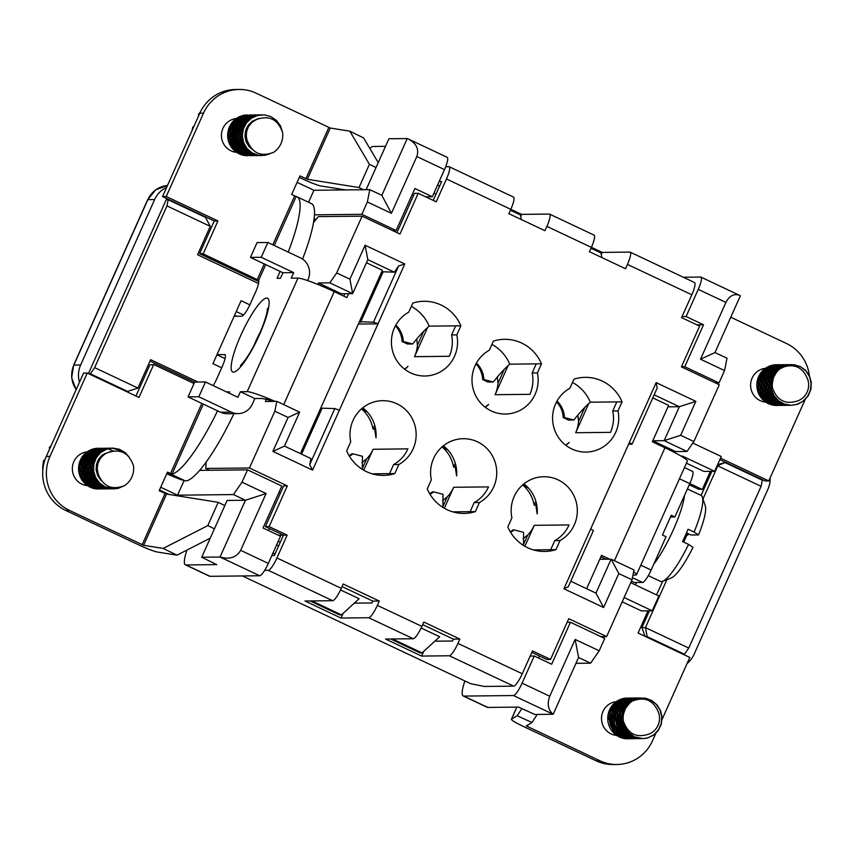 <?xml version="1.0" encoding="UTF-8"?>
<svg xmlns="http://www.w3.org/2000/svg" width="854" height="854" viewBox="0 0 854 854"><rect width="100%" height="100%" fill="white"/><g stroke="black" fill="none" stroke-linecap="round" stroke-linejoin="round"><path stroke-width="1.28" d="M362.245 468.675L366.601 458.929A33.968 33.082 89.4 0 0 373.113 449.257L363.74 470.212M416.731 338.878L417.435 345.283A33.968 33.082 -90.6 0 1 414.532 356.673L427.459 327.765M417.435 345.283L423.616 331.459M687.096 663.483A24.456 23.816 89.4 0 0 694.003 654.484L767.992 489.064A24.456 23.816 89.4 0 0 770.148 477.824M805.108 399.661L768.76 480.919L765.067 480.951L719.847 459.612M701.785 489.225L698.721 489.257L689.263 484.794M645.037 636.315L641.909 627.658L649.435 610.823M711.841 471.323L701.07 495.405M648.293 575.66L660.356 581.35A47.557 9.746 -64.7 0 0 662.651 581.275L656.566 594.896M717.595 464.672L725.025 462.58L762.302 480.183L761.085 486.332L717.787 465.9L702.97 499.024M147.667 199.697L73.679 365.117A6.789 0.662 24.1 0 1 73.86 365.053L147.859 199.633A24.456 23.816 89.4 0 1 167.491 185.478L155.684 189.855L147.667 199.697A6.789 0.662 24.1 0 1 147.859 199.633L154.638 199.558A24.456 23.816 -90.6 0 1 166.626 187.41L162.527 196.559L214.247 220.962L199.612 253.681L253.734 279.226A17.667 1.708 -155.9 0 0 258.815 281.521M154.638 199.558L80.639 364.978A24.456 23.816 -90.6 0 0 79.475 382.229L83.564 373.081L87.257 373.049L138.978 397.452L153.72 364.487L194.029 383.521M135.935 396.021L149.92 364.786L152.994 364.743A13.589 2.786 -64.7 0 0 153.72 364.487M184.069 480.556L177.525 495.181L160.712 487.25M149.994 361.082L194.637 382.154M88.432 373.604L166.188 199.783L168.195 199.761L205.472 217.354L210.265 226.353L197.562 254.738L258.538 283.517M308.561 202.249L313.92 190.271L369.814 189.663L381.834 195.342L407.241 138.551L408.703 139.17C416.496 143.557 419.197 149.354 416.827 156.538L444.486 169.594A13.589 2.786 -64.7 0 0 447.208 157.339L408.703 139.17M297.107 182.329L313.92 190.271M216.905 354.773L225.04 358.605M249.848 304.835L241.095 300.704L212.934 363.665L221.698 367.796M243.539 315.009L236.238 311.561M234.562 315.307L236.526 316.236M575.97 663.323L590.605 663.163L578.574 657.495L575.158 639.432L599.209 650.791L604.728 638.45L570.451 622.267L567.141 622.299M681.449 366.772L684.759 366.729L719.036 382.912L724.555 370.561L727 358.253L714.969 352.574L740.375 295.794L739.468 295.292C733.949 293.392 729.423 295.772 725.911 302.423L698.241 289.367A13.589 2.786 -64.7 0 0 700.963 277.112A13.589 2.786 -64.7 0 0 700.686 277.059L683.339 277.251M201.715 557.235L216.735 564.622L185.948 564.953A27.179 5.572 115.3 0 1 185.393 564.836L209.443 576.194A27.179 5.572 -64.7 0 0 209.999 576.311L259.733 575.767A13.589 2.786 -64.7 0 0 268.327 563.394L240.668 550.339L266.074 493.548L245.44 500.252L227.121 500.444L201.715 557.235L220.044 557.032L245.44 500.252L233.42 494.573L177.525 495.181M565.732 445.222L569.17 442.415A33.968 33.082 -90.6 0 1 565.924 445.372M588.609 403.835L575.681 432.732A33.968 33.082 89.4 0 0 578.596 421.353L577.891 414.948M572.479 382.421A40.757 39.7 -90.6 0 1 590.338 402.202L616.812 401.914L612.756 410.998A33.968 33.082 -90.6 0 1 610.482 432.359L575.681 432.732M612.756 410.998L617.986 410.945A33.968 33.082 -90.6 0 1 586.015 452.076A33.968 33.082 -90.6 0 1 553.627 426.626A33.968 33.082 -90.6 0 1 569.885 388.239L573.941 379.155A40.757 39.7 -90.6 0 1 585.214 377.351A40.757 39.7 -90.6 0 1 622.054 401.86L617.986 410.945M524.89 546.282L534.273 525.317A33.968 33.082 -90.6 0 1 527.761 534.999L523.064 538.66M533.376 549.901L555.943 549.656A40.757 39.7 -90.6 0 1 544.681 551.449A40.757 39.7 -90.6 0 1 507.831 526.95L511.898 517.855A33.968 33.082 -90.6 0 1 543.87 476.724A33.968 33.082 -90.6 0 1 576.258 502.173A33.968 33.082 -90.6 0 1 560.01 540.561L554.769 540.625A33.968 33.082 89.4 0 0 569.063 524.943L534.273 525.317M523.523 484.197L524.954 485.488L523.256 485.499A33.968 33.082 -90.6 0 1 534.145 505.13L535.832 505.109L537.177 513.937A33.968 33.082 89.4 0 0 523.929 483.866M444.315 508.247L453.687 487.282A33.968 33.082 -90.6 0 1 447.176 496.964L442.489 500.625M452.801 511.866L475.358 511.621A40.757 39.7 89.4 0 1 464.096 513.425A40.757 39.7 89.4 0 1 427.256 488.915L431.323 479.831A33.968 33.082 -90.6 0 1 463.284 438.7A33.968 33.082 -90.6 0 1 495.683 464.149A33.968 33.082 -90.6 0 1 479.425 502.536L474.194 502.59A33.968 33.082 -90.6 0 0 488.488 486.908L453.687 487.282M455.897 465.643L455.257 467.074L453.559 467.095A33.968 33.082 -90.6 0 0 442.682 447.475L444.368 447.453L442.948 446.162M455.257 467.074L456.602 475.902A33.968 33.082 89.4 0 0 443.343 445.831M508.034 365.8L495.106 394.697A33.968 33.082 89.4 0 0 498.01 383.318L497.316 376.913M491.904 344.397A40.757 39.7 -90.6 0 1 509.753 364.167L536.237 363.879L532.17 372.974A33.968 33.082 -90.6 0 1 529.907 394.324L495.106 394.697M532.17 372.974L537.412 372.91A33.968 33.082 -90.6 0 1 505.44 414.041A33.968 33.082 -90.6 0 1 473.052 388.591A33.968 33.082 -90.6 0 1 489.299 350.204L493.366 341.12A40.757 39.7 89.4 0 1 504.629 339.316A40.757 39.7 89.4 0 1 541.479 363.825L537.412 372.91M485.157 407.187L488.595 404.38A33.968 33.082 -90.6 0 1 485.35 407.337M414.532 356.673L449.321 356.289A33.968 33.082 89.4 0 0 451.595 334.939L456.826 334.875A33.968 33.082 -90.6 0 1 424.865 376.006A33.968 33.082 -90.6 0 1 392.466 350.556A33.968 33.082 -90.6 0 1 408.724 312.169L412.792 303.085A40.757 39.7 -90.6 0 1 424.054 301.281A40.757 39.7 -90.6 0 1 460.893 325.79L456.826 334.875M404.775 369.302A33.968 33.082 89.4 0 0 408.02 366.345L404.582 369.152M361.915 462.601L366.601 458.929M350.738 441.796A33.968 33.082 -90.6 0 1 382.709 400.665A33.968 33.082 -90.6 0 1 415.097 426.114A33.968 33.082 -90.6 0 1 398.85 464.501L394.783 473.586A40.757 39.7 -90.6 0 1 383.521 475.39A40.757 39.7 -90.6 0 1 346.681 450.88L350.738 441.796M373.113 449.257L407.913 448.873A33.968 33.082 -90.6 0 1 393.619 464.555L398.85 464.501M365.693 410.315L362.374 408.127M363.793 409.418L362.096 409.44A33.968 33.082 89.4 0 1 372.984 429.06L374.703 425.217M362.769 407.806A33.968 33.082 -90.6 0 1 376.016 437.878L374.682 429.05L372.984 429.06M198.043 382.048L150.624 359.673L137.932 388.058L94.634 367.626L90.332 373.817L127.609 391.41L137.932 388.058M168.195 199.761L166.968 205.91L210.265 226.353M127.609 391.41L126.211 391.431M88.923 373.828L90.332 373.817M94.634 367.626L166.968 205.91M367.167 411.831L362.096 409.44M314.112 218.549L316.044 219.467M374.682 429.05L375.322 427.608M366.12 189.695L388.912 138.754L407.241 138.551M280.411 493.1L278.959 492.416M199.676 470.373L247.543 469.849L281.809 486.033L263.043 527.996L280.475 536.227L268.327 563.394M266.074 493.548L242.013 482.19L233.42 494.573M242.013 482.19L247.543 469.849M240.668 550.339C236.409 557.481 229.534 559.712 220.044 557.032L259.733 575.767M381.834 195.342L391.42 213.329L416.827 156.538M369.814 189.663L367.369 201.971L391.42 213.329M392.552 230.537L396.117 230.495L361.84 214.311L367.369 201.971M361.84 214.311L314.453 214.834M510.414 210.212L520.385 214.92L521.346 219.553M369.835 148.479A27.179 5.572 115.3 0 1 373.145 146.472L385.517 146.333M311.913 600.928L341.472 614.88L339.625 614.901L310.066 600.949M185.393 564.836A27.179 5.572 115.3 0 1 186.973 550.051M268.519 530.59L269.437 528.551M444.486 169.594L432.337 196.751L425.666 196.826M396.117 230.495L414.895 188.52L432.337 196.751M412.044 194.904L413.496 195.598M340.522 589.943L359.118 598.718L341.472 614.88M275.031 553.979L272.97 553.008M390.641 638.984L420.2 652.936L422.047 652.915L439.693 636.753L421.097 627.978M278.617 545.952L276.568 544.98M280.283 542.237L278.223 541.265M437.536 185.137L439.586 186.108M444.368 447.453L446.279 448.35M684.759 366.729L703.536 324.766L696.875 324.83M703.536 324.766L686.093 316.535L682.047 316.578M433.939 193.164L435.999 194.136M530.195 656.053L534.241 656.011L551.684 664.241L570.451 622.267M635.419 584.915L636.508 582.492M535.864 501.287L534.145 505.13M523.256 485.499L528.327 487.901M536.483 503.679L535.832 505.109M524.954 485.488L526.854 486.385M464.875 680.948A27.179 5.572 -64.7 0 0 463.199 695.967L487.26 707.325A27.179 5.572 115.3 0 0 487.815 707.432L518.602 707.101L534.86 714.478L553.178 714.275L578.574 657.495M527.761 534.999L523.395 544.745M599.209 650.791L590.605 663.163M463.199 695.967A27.179 5.572 -64.7 0 0 463.754 696.085L513.489 695.54A13.589 2.786 -64.7 0 0 522.093 683.168L549.752 696.223L575.158 639.432M549.752 696.223C546.944 704.048 548.087 710.069 553.178 714.275L513.489 695.54M714.969 352.574L700.504 359.214L725.911 302.423M724.555 370.561L700.504 359.214M719.036 382.912L715.471 382.955M584.776 407.529L578.596 421.353M601.921 257.588L600.96 252.944L590.989 248.247M422.047 652.915L392.488 638.963M538.522 658.028L539.44 655.989M534.241 656.011L522.093 683.168M698.241 289.367L686.093 316.535M504.202 369.494L498.01 383.318M455.289 463.252L453.559 467.095M442.682 447.475L447.752 449.866M447.176 496.964L442.82 506.71M666.91 579.642L645.453 627.615L688.751 648.047L684.449 654.239L647.161 636.646L645.453 627.615L641.909 627.658M688.751 648.047L761.085 486.332M686.862 535.042L683.702 542.109M717.04 465.91L725.025 462.58M647.161 636.646L645.763 636.657M683.04 654.26L684.449 654.239M655.872 733.287L652.52 740.77A40.757 39.7 -90.6 0 1 616.887 764.501L613.193 764.543A40.757 39.7 -90.6 0 1 596.177 760.818L523.523 726.519A17.667 1.708 -155.9 0 1 511.407 719.26L516.83 707.123M599.786 559.285L611.144 559.167L633.988 569.949L632.035 579.802L618.808 573.557L603.618 607.504L563.939 588.769L590.712 528.893L593.402 530.612L568.273 586.773L563.939 588.769M457.936 643.393A13.589 2.786 115.3 0 1 449.332 655.765L421.62 656.075L385.538 639.038L413.251 638.739A13.589 2.786 -64.7 0 0 421.855 626.366L423.787 622.043L459.868 639.07L457.936 643.393L522.274 673.763L532.49 650.919L550.531 659.437L568.753 618.702L606.639 636.582L632.035 579.802M606.639 636.582L600.917 636.646M656.15 382.613L657.185 388.026L632.056 444.197L629.366 442.479L656.15 382.613L695.839 401.348L680.659 435.294L693.886 441.539L719.281 384.748L681.407 366.868L699.629 326.132L681.588 317.613L691.804 294.779L627.455 264.409L625.523 268.732L589.441 251.706L591.374 247.382A13.589 2.786 -64.7 0 0 594.096 235.128L549.602 214.119A13.589 2.786 -64.7 0 0 549.325 214.066L521.602 214.365L510.831 209.283M693.886 441.539L687 451.435L675.61 451.563L675.076 452.769M632.056 444.197L628.587 444.229M675.61 451.563L652.787 440.792L664.156 440.653L680.659 435.294M618.808 573.557L611.144 559.167L595.953 593.114L570.76 581.222M652.776 397.879L668.629 405.372L652.339 441.785L664.967 447.752A32.612 3.16 24.1 0 1 687.342 461.139L636.54 574.71A32.612 3.16 24.1 0 1 635.643 575.02L632.974 575.052M654.143 394.815L679.336 406.707L667.977 406.824M271.604 401.412L266.512 399.01L264.292 399.031A16.301 1.58 -155.9 0 0 261.612 398.476L254.834 398.551L252.357 404.113A16.301 15.884 -90.6 0 1 231.295 412.108L198.822 396.779L188.04 396.896L220.513 412.226A16.301 15.884 89.4 0 0 227.324 413.72L238.095 413.603M341.269 588.331A13.589 2.786 115.3 0 1 332.676 600.704L304.953 601.002L341.034 618.04L368.747 617.741A13.589 2.786 -64.7 0 0 377.351 605.358L379.283 601.035L343.201 584.008L341.269 588.331L276.931 557.961L287.147 535.116L269.106 526.608L287.328 485.873L249.443 467.992L205.718 468.462L206.188 462.067M249.443 467.992L274.849 411.201L288.076 417.446L272.885 451.392L312.575 470.127L339.358 410.251L334.832 408.564L320.72 408.148M266.512 399.01L265.402 401.476L276.803 401.348L274.849 411.201M381.738 271.743L394.302 272.17L398.604 265.978L373.486 322.15L378.012 323.847L404.796 263.971L365.106 245.237L349.926 279.183L336.689 272.938L329.815 282.845L318.414 282.962L317.773 284.414M336.689 272.938L362.096 216.158L318.371 216.628L313.493 222.584M339.358 410.251L378.012 323.847L358.338 324.05M373.486 322.15L359.374 321.734M382.912 272.298L360.548 322.289M321.894 408.703L301.558 454.157M276.803 401.348L299.647 412.14L284.467 446.087L310.92 458.577L309.703 464.725L312.575 470.127M394.302 272.17L367.85 259.68L365.106 245.237M366.473 262.754L382.4 270.27L300.384 453.602M445.692 166.701L448.894 166.669A13.589 2.786 115.3 0 1 449.172 166.722A13.589 2.786 115.3 0 1 446.461 178.977L436.245 201.811L418.204 193.303L414.51 193.335L396.939 232.608M531.828 652.392L546.838 659.48L550.531 659.437M278.329 535.212L283.453 535.159L265.413 526.64L283.635 485.905L287.328 485.873M475.358 511.621L479.425 502.536M555.943 549.656L560.01 540.561M629.366 442.479L590.712 528.893M591.374 247.382L546.88 226.374L544.948 230.697L508.867 213.671L510.799 209.347A13.589 2.786 115.3 0 0 513.521 197.093L449.172 166.722M362.096 216.158L399.982 234.039L418.204 193.303M287.147 535.116L283.453 535.159L274.337 555.527L271.839 555.559M269.106 526.608L265.413 526.64M605.945 559.221L600.885 556.829M687 451.435L664.156 440.653L679.336 406.707L695.839 401.348M595.953 593.114L603.618 607.504M550.702 549.709L554.769 540.625M523.491 545.439L523.609 532.362L514.193 529.886A23.773 23.154 -90.6 0 1 510.575 532.277M510.265 531.775A23.773 23.154 -90.6 0 0 512.966 529.896L514.193 529.886M616.812 401.914L622.054 401.86M590.338 402.202C585.396 406.419 579.898 412.365 573.856 420.019L564.441 417.553A23.773 23.154 89.4 0 0 557 401.113M564.441 417.553L563.213 417.563L568.55 420.083L573.856 420.019M563.213 417.563A23.773 23.154 89.4 0 0 556.562 401.914M470.127 511.674L474.194 502.59M442.906 507.404L443.034 494.327L433.618 491.851A23.773 23.154 -90.6 0 1 429.989 494.252M429.69 493.74A23.773 23.154 -90.6 0 0 432.38 491.861L433.618 491.851M536.237 363.879L541.479 363.825M509.753 364.167C504.81 368.384 499.323 374.33 493.281 381.994L483.866 379.518A23.773 23.154 89.4 0 0 476.415 363.078M483.866 379.518L482.638 379.528L487.965 382.048L493.281 381.994M482.638 379.528A23.773 23.154 89.4 0 0 475.988 363.879M205.718 468.462L209.529 470.266M344.931 293.712L343.831 296.167M318.414 282.962L341.269 293.755L352.659 293.627L349.926 279.183M404.796 263.971L398.604 265.978M334.832 408.564L309.703 464.725M284.467 446.087L272.885 451.392M299.647 412.14L288.076 417.446M367.85 259.68L352.659 293.627L329.815 282.845M393.619 464.555L389.552 473.639L394.783 473.586M372.216 473.831L389.552 473.639M349.414 456.217A23.773 23.154 89.4 0 0 353.033 453.816L362.448 456.292L362.331 469.369M349.105 455.705A23.773 23.154 89.4 0 0 351.805 453.837L353.033 453.816M451.595 334.939L455.662 325.854L460.893 325.79M395.402 325.844A23.773 23.154 -90.6 0 1 402.053 341.493L407.39 344.013L412.706 343.959C418.748 336.295 424.235 330.349 429.178 326.132L455.662 325.854M429.178 326.132A40.757 39.7 89.4 0 0 411.329 306.362M395.84 325.043A23.773 23.154 -90.6 0 1 403.291 341.483L412.706 343.959M402.053 341.493L403.291 341.483M421.62 656.075L423.701 651.399M242.429 575.959L470.703 683.702L484.421 686.456L513.67 686.136A13.589 2.786 115.3 0 0 522.274 673.763M343.127 613.364L341.034 618.04M434.857 641.183L452.567 640.991L453.399 639.144L459.868 639.07M453.399 639.144L422.634 624.616M342.048 586.581L372.814 601.109L379.283 601.035M372.814 601.109L371.992 602.956L354.282 603.148M276.931 557.961A13.589 2.786 115.3 0 1 268.327 570.333L264.665 570.376M591.406 247.308L602.187 252.4L601.269 254.449M520.694 216.414L521.602 214.365M546.88 226.374A13.589 2.786 -64.7 0 0 549.602 214.119M602.187 252.4L629.9 252.101A13.589 2.786 115.3 0 1 630.177 252.154A13.589 2.786 115.3 0 1 627.455 264.409M630.177 252.154L694.515 282.525A13.589 2.786 115.3 0 1 691.804 294.779M433.202 200.38L441.657 181.486L439.148 181.518M348.624 293.669L346.863 297.598L334.234 291.641A32.612 3.16 -155.9 0 0 297.982 278.094L291.214 278.169L293.691 272.618L282.92 272.736L280.432 278.287L277.048 278.319L280.133 271.423M162.527 196.559L166.231 196.516L203.498 113.187L199.804 113.23L166.626 187.41M199.804 113.23A40.757 39.7 -90.6 0 1 235.448 89.499L239.141 89.456A40.757 39.7 -90.6 0 1 256.147 93.182L330.263 128.036L307.344 179.265L359.022 187.549L363.462 189.727M299.316 177.397L302.188 178.753A17.667 1.708 -155.9 0 0 321.125 186.023L345.475 189.919M265.711 264.612L258.687 280.315A13.589 2.786 -64.7 0 1 255.57 292.068L250.329 303.8A13.589 2.786 -64.7 0 1 241.725 316.172L234.135 316.258M210.265 538.137L176.949 555.175L163.178 548.428L143.611 545.29L166.53 494.06L159.164 490.708L167.469 472.155L172.006 474.087A81.525 16.706 -64.7 0 0 217.567 410.838M229.064 393.118L229.63 391.858L226.47 391.89M198.822 396.779L205.451 381.973L237.924 397.291L240.401 391.74L254.834 398.551M274.999 401.369A32.612 3.16 -155.9 0 0 247.18 391.666L240.401 391.74M288.214 252.09A81.525 16.706 -64.7 0 0 296.957 196.772A81.525 16.706 -64.7 0 0 296.167 196.516L291.673 194.477L299.978 175.924L307.344 179.265M217.023 354.527L225.104 354.677M213.169 385.613A13.589 2.786 -64.7 0 0 216.916 378.482L222.168 366.75A13.589 2.786 -64.7 0 0 224.88 354.506A13.589 2.786 -64.7 0 0 224.602 354.442M296.957 196.772L311.39 203.583A81.525 16.706 115.3 0 1 302.572 259.104M293.691 272.618L261.217 257.289L267.846 242.472L300.32 257.801A16.301 15.884 89.4 0 1 308.123 279.429L307.611 280.571M233.911 413.646A81.525 16.706 115.3 0 1 186.439 480.898L185.051 480.802A17.667 1.708 24.1 0 1 166.786 473.671M261.217 257.289L250.446 257.406L282.92 272.736M250.446 257.406L257.075 242.589L267.846 242.472M205.451 381.973L194.669 382.09L188.04 396.896M143.611 545.29L69.505 510.436A40.757 39.7 89.4 0 1 49.991 456.367L87.257 373.049M49.991 456.367L46.297 456.41L79.475 382.229M87.161 451.851A16.984 16.546 89.4 0 0 87.524 485.67M46.297 456.41A40.757 39.7 89.4 0 0 65.811 510.478L138.465 544.767A17.667 1.708 24.1 0 0 157.392 552.036L176.949 555.175M166.53 494.06L218.208 502.344L224.826 505.579M163.178 548.428L207.81 525.594L218.208 502.344M207.81 525.594L214.418 528.829M236.622 152.364A16.984 16.546 -90.6 0 1 236.259 118.546M166.231 196.516L217.941 220.93L214.247 220.962M258.687 280.315L203.199 253.894A13.589 2.786 -64.7 0 0 202.974 253.702A13.589 2.786 -64.7 0 0 202.697 253.649L199.612 253.681M217.941 220.93L203.199 253.894L202.697 253.649M203.498 113.187A40.757 39.7 -90.6 0 1 239.141 89.456M376.038 167.544L369.419 164.299L349.82 131.174L330.263 128.036M369.419 164.299L359.022 187.549M349.82 131.174L363.601 137.921L378.226 162.644M192.203 130.224A36.007 35.067 -90.6 0 1 192.833 126.958L193.666 126.958M229.48 126.819A20.379 19.855 89.4 0 0 247.745 155.716L241.789 154.681L235.971 151.468L231.53 146.418L228.979 140.131L228.594 133.288L230.452 126.68L234.338 121.054L239.825 117.041L247.297 114.959A20.379 19.855 89.4 0 0 229.48 126.819M250.019 114.927L243.881 115.973L237.914 119.208L233.323 124.257L230.612 130.555L230.089 137.387L231.797 143.995L235.533 149.621L240.871 153.624L247.895 155.652L241.479 154.051L235.96 150.325L231.957 144.913L229.929 138.412L230.121 131.559L232.512 125.132L236.857 119.848L242.653 116.325L250.019 114.927M251.567 114.916L248.055 115.269L241.714 117.649L236.505 122.026L232.993 127.908L231.573 134.622L232.395 141.412L235.352 147.507L240.123 152.225L246.123 155.033L250.959 155.684L246.806 155.268L240.668 152.781L235.683 148.318L232.427 142.372L231.274 135.647L232.363 128.869L235.587 122.816L240.582 118.183L246.795 115.482L251.567 114.916M253.104 114.895L245.696 116.411L239.953 120.04L235.704 125.389L233.409 131.858L233.334 138.711L235.469 145.18L239.568 150.528L245.151 154.147L252.282 155.663L245.781 154.51L240.038 151.19L235.683 146.055L233.238 139.714L232.982 132.872L234.946 126.296L238.939 120.745L244.5 116.827L253.104 114.895M254.641 114.884L249.816 115.525L243.646 118.332L238.736 123.061L235.619 129.157L234.636 135.946L235.896 142.661L239.248 148.543L244.308 152.919L250.489 155.3L254.311 155.642L251.183 155.46L244.895 153.41L239.632 149.301L235.992 143.611L234.402 136.971L235.053 130.139L237.871 123.894L242.547 118.93L248.578 115.813L254.641 114.874M255.858 155.631L250.115 154.884L244.159 151.969L239.494 147.155L236.633 141.006L235.928 134.195L237.465 127.513L241.084 121.695L246.379 117.414L252.763 115.151L255.901 114.863L247.553 116.945L242.056 120.948L238.159 126.573L236.291 133.171L236.665 140.013L239.216 146.312L243.646 151.361L249.464 154.585L255.848 155.631M257.716 114.842L251.61 115.877L245.632 119.101L241.041 124.15L238.319 130.438L237.786 137.28L239.483 143.888L243.209 149.514L248.546 153.528L257.118 155.62L249.154 153.955L243.646 150.229L239.643 144.796L237.625 138.295L237.818 131.441L240.23 125.015L244.575 119.752L250.382 116.229L257.716 114.842M259.264 114.831L255.784 115.173L249.443 117.553L244.223 121.919L240.7 127.79L239.269 134.505L240.081 141.294L243.038 147.4L247.788 152.129L253.798 154.937L258.655 155.599L254.471 155.172L248.343 152.674L243.369 148.212L240.113 142.266L238.971 135.53L240.07 128.751L243.305 122.709L248.3 118.087L254.524 115.386L259.264 114.831M260.801 114.81L253.424 116.325L247.671 119.934L243.411 125.282L241.116 131.74L241.031 138.594L243.155 145.063L247.244 150.421L252.827 154.051L259.958 155.588L253.457 154.414L247.713 151.083L243.369 145.949L240.924 139.608L240.679 132.754L242.664 126.189L246.657 120.638L252.229 116.731L260.801 114.81M248.343 143.963L246.219 137.643L246.432 131.932L248.482 126.584L252.143 122.207L256.712 119.421A16.984 16.546 89.4 0 0 247.244 140.59C252.304 153.314 261.132 157.211 273.728 152.268A20.379 19.855 89.4 0 0 282.578 132.413L280.518 125.922L276.44 120.425L270.825 116.592L264.281 114.874L257.545 115.439L251.375 118.236L246.454 122.955L243.326 129.05L242.333 135.839L243.593 142.554L246.934 148.436L251.983 152.813L258.154 155.204L264.751 155.332L269.341 153.998M262.007 155.567L258.847 155.375L252.56 153.314L247.308 149.194L243.678 143.493L242.098 136.853L242.76 130.032L245.578 123.787L250.275 118.823L256.296 115.717L262.338 114.799M256.712 119.421C269.362 115.076 277.988 119.4 282.578 132.413M240.465 150.165L236.515 146.941M235.352 145.468L233.355 141.732L232.235 136.149L232.982 130.47L235.181 125.848M242.002 150.144L238.052 146.92M236.889 145.458L234.209 139.458L233.857 133.768L236.718 125.837M258.687 118.503L252.293 121.204L248.236 125.186L245.674 130.31L244.927 135.978L246.037 141.561L248.888 146.429L251.919 149.226M241.458 129.21L240.401 137.387L241.586 142.052M239.921 129.232L238.821 134.035L240.027 142.02M241.458 144.764L246.016 149.471M238.383 129.232L237.241 136.426L238.512 142.095M239.899 144.753L244.468 149.482M245.215 149.973L247.959 151.286M236.836 129.264L235.853 133.075L235.982 138.786L236.953 142.063M238.373 144.785L242.931 149.503M243.668 149.973L246.432 151.307M235.298 129.274L234.135 135.455L235.426 142.106M236.825 144.806L241.394 149.525M242.141 150.005L244.884 151.318M233.761 129.285L232.747 137.825L233.889 142.127M235.277 144.806L239.846 149.535M240.593 150.016L243.347 151.339M246.443 142.554A16.301 15.884 89.4 0 0 247.222 140.547M247.116 130.139A16.301 15.884 89.4 0 0 246.4 128.378M199.185 114.607L198.352 114.617A36.007 35.067 -90.6 0 1 200.412 111.927M199.003 115.034L198.352 114.617M246.411 136.256L244.917 135.551M236.152 146.365L237.999 147.24M238.405 147.432L240.39 148.372M51.261 445.308A36.007 35.067 89.4 0 0 49.254 447.923L49.906 448.339M98.648 489.022A20.379 19.855 -90.6 0 1 80.383 460.125A20.379 19.855 -90.6 0 1 98.199 448.265L90.15 450.474L84.877 454.574L81.237 460.253L79.635 466.882L80.276 473.703L83.084 479.959L87.77 484.933L93.791 488.061L98.648 489.022M98.573 448.265A20.379 19.855 -90.6 0 1 99.181 448.275M100.099 448.243L96.054 448.724L89.958 451.318L85.048 455.865L81.888 461.854L80.852 468.6L82.048 475.358L85.379 481.346L90.449 485.905L96.705 488.509L101.583 488.99L97.964 488.701L91.591 486.417L86.307 482.126L82.699 476.308L81.162 469.625L81.877 462.815L84.738 456.666L89.414 451.873L95.381 448.969L100.099 448.243M101.637 448.222L95.05 449.492L89.35 452.908L85.08 458.107L82.742 464.491L82.603 471.333L84.685 477.877L88.763 483.364L94.388 487.186L103.12 488.979L95.595 487.581L89.787 484.047L85.453 478.774L83.051 472.337L82.859 465.494L84.888 458.993L88.891 453.581L94.42 449.866L101.637 448.222M113.091 450.891L107.946 448.766M103.174 448.211L94.175 450.602L88.976 454.798L85.432 460.541L83.959 467.202L84.717 474.023L87.642 480.226L92.403 485.115L98.477 488.125L104.668 488.958L99.726 488.392L93.513 485.68L88.517 481.048L85.304 474.995L84.204 468.227L85.357 461.491L88.613 455.556L93.598 451.104L99.737 448.617L103.174 448.211M106.206 488.936L97.441 487.004L91.88 483.086L87.887 477.535L85.912 470.96L86.169 464.117L88.613 457.776L92.958 452.663L98.722 449.332L104.989 448.19L99.374 449.023L93.47 452.044L88.869 456.933L86.115 463.135L85.528 469.946L87.183 476.607L90.898 482.361L96.256 486.556L102.672 488.712L106.206 488.947M106.259 448.179L98.423 449.973L92.969 453.784L89.062 459.281L87.151 465.814L87.471 472.668L89.98 479.041L94.42 484.239L100.281 487.666L107.743 488.926L101.509 487.986L95.488 484.869L90.802 479.905L87.983 473.65L87.332 466.828L88.923 460.189L92.552 454.509L97.826 450.41L106.259 448.179M107.796 448.158L103.718 448.649L97.634 451.254L92.734 455.801L89.574 461.79L88.549 468.547L89.766 475.304L93.097 481.293L98.167 485.841L104.434 488.424L109.013 488.915L105.693 488.616L99.32 486.353L94.025 482.072L90.407 476.254L88.859 469.572L89.563 462.761L92.413 456.612L97.089 451.809L103.046 448.894L107.796 448.158M109.333 448.147L102.715 449.417L97.025 452.844L92.766 458.054L90.439 464.437L90.31 471.28L92.392 477.824L96.481 483.3L102.117 487.111L110.828 488.894L103.323 487.506L97.516 483.983L93.161 478.71L90.759 472.283L90.556 465.441L92.574 458.94L96.566 453.517L102.085 449.791L109.333 448.147M110.881 448.126L101.84 450.528L96.662 454.734L93.118 460.487L91.656 467.149L92.424 473.97L95.36 480.161L100.131 485.04L106.206 488.05L112.087 488.883L107.455 488.317L101.242 485.616L96.235 480.983L93.011 474.941L91.901 468.173L93.043 461.438L96.288 455.502L101.274 451.029L107.401 448.542L110.881 448.126M111.906 448.136L120.275 450.357L123.734 452.705M127.854 455.694L125.613 453.239L120.019 449.62L113.582 448.136M112.696 448.104L107.038 448.948L101.146 451.979L96.555 456.869L93.812 463.071L93.235 469.892L94.89 476.553L98.616 482.296L103.985 486.481L110.401 488.637L113.902 488.862L105.159 486.94L99.598 483.033L95.605 477.471L93.62 470.906L93.865 464.064L96.299 457.723L100.633 452.599L106.387 449.268L112.696 448.104L119.379 449.257L125.132 452.577L128.943 456.815M108.554 452.246L104.658 454.114L100.601 457.936L98.018 462.943L97.196 468.59L98.146 473.895A16.984 16.546 -90.6 0 1 107.615 452.727C120.307 448.382 128.943 452.727 133.491 465.761A20.379 19.855 -90.6 0 1 124.588 485.606L118.418 488.285L113.902 488.862M83.991 461.833A16.301 15.884 -90.6 0 1 87.289 457.018M104.434 453.559A16.301 15.884 -90.6 0 1 105.266 453.933M98.146 473.895C103.174 486.588 111.991 490.495 124.588 485.606M101.188 480.61L97.74 475.774L96.15 470.276L96.417 464.576L98.509 459.313L102.181 455.097L109.963 451.67M92.712 474.899L91.421 468.963L92.563 462.067M91.175 474.92L89.948 466.615L91.026 462.067M89.627 474.92L88.41 469.999L89.478 462.131M88.101 474.952L86.809 467.65L87.951 462.089M89.286 459.388L93.737 454.584M86.553 474.963L85.464 471.034L85.517 465.323L86.393 462.153M87.759 459.388L92.2 454.606M92.926 454.104L95.669 452.716M85.016 474.984L83.713 468.686L84.866 462.142M86.222 459.409L90.663 454.616M91.399 454.114L94.121 452.737M97.313 461.694A16.301 15.884 -90.6 0 1 98.018 463.444M49.254 447.923L50.098 447.912M44.803 460.253L43.735 460.263A36.007 35.067 89.4 0 0 42.764 470.618M96.043 468.963L97.313 469.561M586.623 588.705L601.536 555.356L609.639 559.178M609.329 719.388L610.514 711.66L613.823 705.66L618.894 701.113L625.149 698.508L629.334 698.017L623.89 698.753L617.773 701.678L612.937 706.482L609.916 712.631L609.051 719.388L607.792 719.41L608.229 714.339L610.727 707.945L615.147 702.746L620.997 699.309L627.38 698.038A20.379 19.855 89.4 0 0 607.77 719.41A20.379 19.855 89.4 0 0 627.818 738.795L624.541 738.294L618.445 735.71L613.535 731.163L610.364 725.174L609.329 719.388L610.589 719.303M628.448 738.774A20.379 19.855 89.4 0 0 629.056 738.742M629.195 738.731A20.379 19.855 89.4 0 0 629.825 738.667M610.877 719.378L613.567 728.878L617.837 734.077L623.548 737.504L630.54 738.763L624.189 737.835L618.328 734.718L613.812 729.743L611.154 723.498L610.599 719.378L612.425 710.026L616.225 704.336L621.648 700.237L630.871 697.996L622.833 699.789L617.218 703.611L613.14 709.108L611.069 715.652L610.877 719.378M612.414 719.356L613.919 726.412L617.463 732.166L622.662 736.361L628.918 738.518L632.077 738.742L623.26 736.821L617.869 732.903L614.037 727.341L612.137 719.356L612.649 713.923L615.254 707.582L619.769 702.458L625.683 699.138L632.408 697.985L626.921 698.818L620.847 701.839L616.097 706.728L613.183 712.93L612.414 719.356M613.951 719.335L614.592 723.797L617.357 729.999L621.958 734.878L627.871 737.899L633.625 738.731L628.533 738.166L622.481 735.465L617.655 730.821L614.592 724.768L613.674 718L614.976 711.265L618.403 705.329L623.548 700.867L629.846 698.38L633.946 697.964L624.701 700.365L619.342 704.561L615.638 710.314L613.951 719.335M615.488 719.324L617.549 727.608L621.456 733.106L626.921 736.927L635.162 738.71L627.541 737.322L621.904 733.789L617.73 728.515L615.211 719.324L615.467 715.236L617.655 708.724L621.829 703.312L627.509 699.597L635.493 697.942L628.725 699.212L622.865 702.639L618.435 707.838L615.937 714.222L615.488 719.324M617.026 719.303L618.061 725.057L621.21 731.056L626.121 735.604L632.216 738.208L636.7 738.699L632.899 738.411L626.687 736.127L621.563 731.835L618.115 726.017L616.748 719.314L617.623 712.524L620.655 706.375L625.491 701.572L631.618 698.668L637.031 697.931L632.878 698.412L626.612 701.006L621.541 705.553L618.221 711.553L617.026 719.303M618.574 719.292L621.253 728.772L625.512 733.981L631.213 737.408L638.237 738.678L631.864 737.739L626.003 734.611L621.499 729.636L618.851 723.381L618.296 719.292L620.132 709.92L623.943 704.24L629.377 700.141L638.568 697.91L630.562 699.693L624.936 703.515L620.858 709.001L618.776 715.535L618.574 719.292M620.111 719.271L621.605 726.295L625.139 732.059L630.337 736.255L636.582 738.432L639.785 738.667L630.935 736.724L625.544 732.796L621.723 727.234L619.833 719.271L620.356 713.805L622.972 707.475L627.498 702.351L633.412 699.042L640.105 697.899L634.65 698.721L628.576 701.732L623.815 706.621L620.89 712.812L620.111 719.271M622.908 719.239L623.164 719.239A20.379 19.855 89.4 0 0 623.324 721.011L625.235 727.501L629.131 732.999L634.597 736.831L642.859 738.635L647.535 737.995L653.545 735.198L658.306 730.48L661.263 724.384L662.085 717.595L660.665 710.88L657.153 705.009L651.944 700.622L645.603 698.23L638.845 698.113L632.43 700.259L627.06 704.454L623.356 710.197L621.648 719.26L622.288 723.68L625.032 729.882L629.633 734.782L635.536 737.803L641.322 738.646L636.209 738.08L630.156 735.358L625.331 730.714L622.288 724.662L621.37 719.26L622.694 711.147L626.121 705.223L631.277 700.771L637.575 698.294L644.332 698.07L650.78 700.141L656.203 704.251L659.993 709.952L661.743 716.581L661.252 723.413L658.583 729.658L654.068 734.611L648.197 737.717L643.788 738.582M642.859 738.635L635.216 737.226L629.579 733.682L625.416 728.398L623.185 721.972L623.174 715.118L625.363 708.617L629.547 703.205L632.184 701.145A20.379 19.855 89.4 0 0 623.164 719.239M632.184 701.145C644.781 696.213 653.609 700.099 658.669 712.834A16.984 16.546 89.4 0 1 649.2 733.992C636.55 738.347 627.925 734.013 623.324 721.011M609.051 719.346L607.792 719.41M611.539 719.239L612.862 711.969L614.485 708.937M617.986 730.277L619.246 730.875M688.559 544.404L693.021 547.265A40.757 8.348 115.3 0 1 671.233 577.977L662.651 581.275A47.557 9.746 -64.7 0 0 688.559 544.404L682.549 541.564A47.557 9.746 115.3 0 0 688.068 529.224L694.088 532.063A47.557 9.746 -64.7 0 0 702.351 497.167A47.557 9.746 -64.7 0 0 700.953 495.341L687.417 488.947M702.351 497.167L705.265 505.888A40.757 8.348 115.3 0 1 698.54 534.914L694.088 532.063M684.524 495.416A47.557 9.746 115.3 0 1 673.39 529.715A47.557 9.746 115.3 0 1 653.79 564.11M685.57 535.052L687.886 535.031L688.441 533.803M686.52 532.896L690.971 534.999L698.54 534.914M687.886 535.031L685.986 534.134M670.486 517.012L674.874 516.969L689.786 483.642L679.464 478.763M684.46 467.586L692.509 471.387A13.589 2.786 115.3 0 1 689.786 483.642M640.81 565.177L651.132 570.056L666.045 536.718L662.437 535.02L671.265 515.261L674.874 516.969M651.132 570.056A13.589 2.786 115.3 0 1 642.528 582.428L632.462 577.678M631.416 581.2L634.212 582.524L642.528 582.428M692.818 443.066L721.256 456.484L714.627 471.301L682.154 455.972L681.887 456.58M714.627 471.301L703.845 471.408L686.435 463.188M630.732 582.706L658.85 595.975L652.232 610.791L624.114 597.522M652.232 610.791L641.45 610.909L622.192 601.814M633.625 571.774A32.612 3.16 24.1 0 1 636.54 574.71M662.085 719.388L689.797 657.441L638.077 633.038L648.015 610.834M616.705 735.443A16.984 16.546 -90.6 0 1 616.332 701.625M521.869 708.585L517.182 715.769L531.989 722.505L526.288 725.921L599.882 760.775L596.177 760.818M616.887 764.501A40.757 39.7 -90.6 0 1 599.882 760.775M517.182 715.769L511.493 719.175A17.667 1.708 -155.9 0 0 511.407 719.26M531.989 722.505L537.241 714.446M765.43 368.32A16.984 16.546 89.4 0 0 765.792 402.138M806.037 397.59L805.333 399.17M768.76 480.919L720.509 458.139M710.411 471.344L702.298 489.47L689.818 483.577M809.378 375.717A40.757 39.7 89.4 0 0 786.523 343.522L730.789 317.218M764.511 369.013A20.379 19.855 -90.6 0 1 776.467 364.733L770.991 366.088L766.07 368.992L761.17 374.874L758.928 381.29L758.886 388.143L761.074 394.644L765.237 400.078L770.916 403.803L779.083 405.469L769.721 403.376L764.234 399.362L760.338 393.737L758.469 387.14L758.843 380.297L761.394 374.009L765.792 368.992L764.533 369.013L761.095 372.6L758.032 378.642L757.092 385.41L758.395 392.146L761.811 398.092L766.956 402.565L773.254 405.063L776.916 405.49A20.379 19.855 -90.6 0 1 764.511 369.013M777.172 364.733A20.379 19.855 -90.6 0 1 777.813 364.765M777.962 364.775A20.379 19.855 -90.6 0 1 778.592 364.818M777.866 405.458A20.379 19.855 -90.6 0 1 777.289 405.479M767.34 368.981L761.661 376.4L759.964 382.998L760.498 389.84L763.209 396.139L767.81 401.177L773.777 404.412L780.62 405.447L775.026 404.7L768.899 401.786L764.063 396.971L761.042 390.822L760.177 384.012L761.554 377.329L765.003 371.522L770.137 367.241L776.35 364.978L779.414 364.701L770.724 366.772L768.237 368.287M780.673 364.69L775.976 365.331L769.977 368.138L765.216 372.856L762.259 378.952L761.448 385.741L762.878 392.456L766.39 398.327L771.61 402.704L777.951 405.084L782.157 405.436L772.774 403.184L767.351 399.085L763.551 393.384L761.789 386.755L762.28 379.923L764.938 373.678L769.443 368.725L775.315 365.608L780.673 364.679M782.211 364.669L774.994 366.185L769.422 369.803L765.333 375.152L763.209 381.61L763.295 388.463L765.59 394.932L769.849 400.28L775.592 403.899L783.705 405.415L776.82 404.262L770.895 400.932L766.38 395.808L763.775 389.467L763.348 382.624L765.163 376.048L768.984 370.497L774.386 366.59L782.211 364.669M771.952 368.928L769.112 371.757L765.76 377.628L764.511 384.343L765.494 391.132L768.621 397.227L773.543 401.946L779.723 404.753L785.242 405.394L780.983 404.977L774.674 402.49L769.529 398.028L766.113 392.093L764.789 385.357L765.718 378.589L768.771 372.547L773.607 367.914L779.659 365.213L784.025 364.647L780.332 365L772.849 368.245M785.296 364.637L779.307 365.672L773.489 368.907L769.08 373.945L766.54 380.243L766.177 387.086L768.045 393.683L771.952 399.298L777.45 403.312L786.78 405.383L778.645 403.728L772.955 400.014L768.781 394.591L766.593 388.09L766.614 381.236L768.856 374.81L773.019 369.547L778.667 366.014L785.296 364.637M775.037 368.896L769.347 376.347L767.661 382.944L768.205 389.787L770.927 396.075L775.528 401.113L781.506 404.337L788.317 405.362L782.744 404.625L776.628 401.722L771.781 396.918L768.749 390.769L767.874 383.958L769.24 377.276L772.678 371.458L777.813 367.177L784.015 364.904L787.11 364.615L778.4 366.708L775.934 368.213M788.37 364.605L783.641 365.256L777.642 368.063L772.902 372.792L769.956 378.898L769.144 385.688L770.586 392.392L774.108 398.263L779.339 402.64L785.68 405.009L789.865 405.351L780.503 403.12L775.069 399.021L771.258 393.331L769.497 386.702L769.966 379.87L772.614 373.625L777.119 368.661L782.979 365.533L788.37 364.605M789.918 364.583L782.67 366.11L777.097 369.739L773.019 375.098L770.906 381.557L770.991 388.41L773.308 394.879L777.567 400.216L783.321 403.825L791.402 405.33L784.548 404.188L778.624 400.868L774.098 395.754L771.482 389.413L771.045 382.571L772.849 375.995L776.66 370.433L782.05 366.515L789.918 364.583M791.21 405.33L796.633 404.486L802.707 401.465L807.457 396.566L810.361 390.363L811.108 383.542L809.613 376.881L806.059 371.138L800.849 366.942L794.594 364.797L788.007 364.925L779.905 368.843A20.379 19.855 -90.6 0 1 781.314 367.818L787.324 365.138L791.733 364.562L800.251 366.494L805.653 370.401L809.485 375.952L811.3 382.528L810.894 389.371L808.29 395.712L803.785 400.846L797.871 404.177L791.402 405.33M779.649 368.843L776.788 371.693L773.446 377.575L772.208 384.289L772.411 387.652C776.969 400.686 785.595 405.031 798.298 400.686A16.984 16.546 -90.6 0 0 807.767 379.528C802.739 366.825 793.921 362.929 781.314 367.818M772.411 387.652A20.379 19.855 -90.6 0 1 779.905 368.843M765.077 369.601L764.533 369.013M765.889 369.141L766.316 369.867M770.489 398.572L769.657 398.188M769.208 397.975L767.202 397.025M766.785 396.832L764.928 395.957M80.639 364.978L73.86 365.053A24.456 23.816 89.4 0 0 76.198 389.563M159.506 489.95L169.092 494.466M185.948 564.953L209.999 576.311M487.815 707.432L463.754 696.085M377.351 605.358L421.855 626.366M446.461 178.977L510.799 209.347M368.747 617.741L413.251 638.739M449.332 655.765L513.67 686.136M332.676 600.704L268.327 570.333M334.234 291.641L283.699 404.615M259.338 335.024A40.757 8.348 115.3 0 1 231.135 367.252A40.757 8.348 115.3 0 1 259.829 303.106A40.757 8.348 115.3 0 1 259.338 335.024M247.18 391.666L297.982 278.094M296.167 196.516L274.262 245.504M172.006 474.087L203.316 404.102M185.051 480.802L167.341 472.443M260.31 332.057A27.179 5.572 -64.7 0 0 254.225 344.963M220.513 412.226L231.295 412.108M201.854 403.419L170.48 473.575M165.078 493.495L142.159 544.735M69.505 510.436L65.811 510.478M257.321 279.429L264.26 263.929M272.8 244.81L294.683 195.897M305.892 178.71L328.801 127.481M664.967 447.752L614.432 560.715M527.9 724.95L527.217 726.476M511.493 719.175L516.883 707.123M73.679 365.117L71.64 377.746L76.134 389.691M159.495 489.972L168.975 494.445M739.468 295.292L700.963 277.112M267.505 308.337L267.035 311.945C265.84 317.891 263.149 325.62 258.965 335.152C254.407 345.187 249.816 353.481 245.194 360.014L240.486 365.587M233.516 151.798L235.789 151.766M233.163 119.186L235.437 119.165M84.429 485.104L86.692 485.072M84.066 452.492L86.339 452.471M613.599 734.867L615.862 734.846M613.247 702.266L615.51 702.244M762.686 401.561L764.96 401.54M762.334 368.96L764.608 368.939"/></g></svg>
